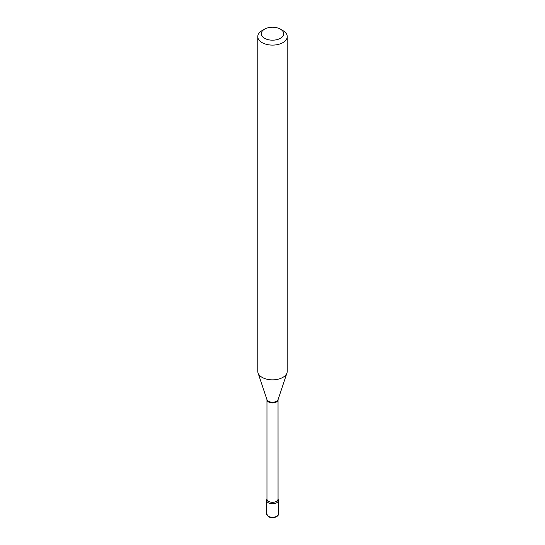 <?xml version="1.0" encoding="UTF-8"?>
<svg xmlns="http://www.w3.org/2000/svg" width="545" height="545" viewBox="0 0 545 545"><rect width="100%" height="100%" fill="white"/><g stroke="black" fill="none" stroke-linecap="round" stroke-linejoin="round"><path stroke-width="0.82" d="M266.961 499.213L266.941 499.254A5.893 3.399 0 0 0 266.607 500.378A5.893 3.399 0 0 0 268.331 502.783A5.893 3.399 0 0 0 274.755 503.526A5.893 3.399 0 0 0 278.393 500.378A5.893 3.399 0 0 0 278.059 499.247L278.039 399.73L286.963 372.95A14.729 8.502 0 0 0 287.229 371.336L287.229 36.597A14.729 8.502 0 0 0 282.916 30.588L280.416 29.144A11.193 6.465 0 0 0 264.584 29.144L264.584 29.144A11.193 6.465 0 0 0 264.584 38.286A11.193 6.465 0 0 0 280.416 38.286A11.193 6.465 0 0 0 280.416 29.144M278.039 499.118A5.539 3.195 0 0 1 276.417 501.38A5.539 3.195 0 0 1 270.381 502.074A5.539 3.195 0 0 1 266.961 499.118L266.941 499.254A5.893 3.399 0 0 0 269.359 503.26A5.893 3.399 0 0 0 276.669 502.783A5.893 3.399 0 0 0 278.059 499.247L278.039 499.213M262.084 30.588L264.584 29.144L262.084 30.588A14.729 8.502 0 0 0 257.771 36.597A14.729 8.502 0 0 0 266.866 44.458A14.729 8.502 0 0 0 282.916 42.612A14.729 8.502 0 0 0 287.229 36.597M257.771 36.597L257.771 371.336A14.729 8.502 0 0 0 258.037 372.95A14.729 8.502 0 0 0 268.181 379.47A14.729 8.502 0 0 0 282.916 377.351A14.729 8.502 0 0 0 286.963 372.95M278.393 513.853C279.197 516.265 273.113 519.303 268.576 516.796L266.607 513.853A5.893 3.399 0 0 0 268.331 516.258A5.893 3.399 0 0 0 274.755 516.994A5.893 3.399 0 0 0 278.393 513.853L278.393 500.378M266.961 499.118L266.961 399.73A5.539 3.195 0 0 0 270.381 402.68A5.539 3.195 0 0 0 276.417 401.992A5.539 3.195 0 0 0 278.039 399.73M266.961 399.73L266.941 399.601A5.661 3.27 0 0 0 270.845 402.108A5.661 3.27 0 0 0 276.499 401.29A5.661 3.27 0 0 0 278.059 399.601M266.607 513.853L266.607 500.378M266.941 399.601L258.037 372.95"/></g></svg>
